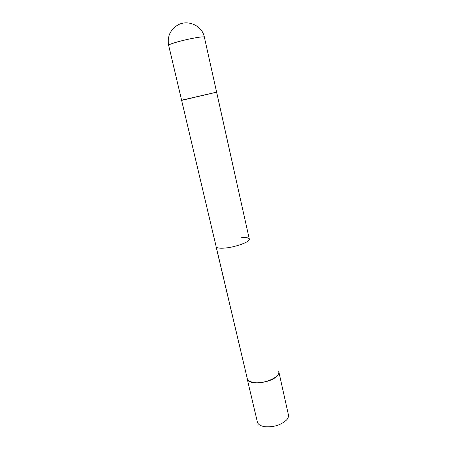 <?xml version="1.0" encoding="UTF-8"?>
<svg xmlns="http://www.w3.org/2000/svg" width="457" height="457" viewBox="0 0 457 457"><rect width="100%" height="100%" fill="white"/><g stroke="black" fill="none" stroke-linecap="round" stroke-linejoin="round"><path stroke-width="0.69" d="M216.607 92.171L181.589 100.192L168.662 45.306C168.662 44.797 170.895 43.866 175.357 42.518C182.857 40.256 195.299 37.571 200.869 37.011C203.102 36.777 204.262 36.817 204.353 37.131L216.607 92.171M215.378 92.457L181.629 100.374L247.5 379.533C248.528 381.241 250.899 382.286 254.6 382.68C264.409 383.851 279.044 377.522 278.844 372.352L278.781 371.472L278.844 372.352C279.044 377.522 264.409 383.851 254.6 382.68C250.899 382.286 248.528 381.241 247.5 379.533L216.081 246.671C216.475 247.86 218.869 248.357 223.267 248.168C233.944 247.768 250.642 241.856 249.305 239.062C248.842 237.817 246.306 237.326 241.696 237.583M277.576 375.18C274.349 379.704 262.581 383.629 254.726 382.749L249.87 381.526L254.726 382.749C262.581 383.629 274.349 379.704 277.576 375.18M276.782 376.225C270.018 383.457 247.825 385.325 247.208 378.864L247.208 378.864C247.825 385.325 270.018 383.457 276.782 376.225C278.433 374.597 279.113 373.061 278.816 371.621C279.113 373.061 278.433 374.597 276.782 376.225M181.629 100.374L182.817 99.917M286.573 419.994C280.986 425.079 273.749 427.318 264.86 426.707C260.547 426.021 258.051 424.444 257.365 421.988L247.208 378.864L257.365 421.988C258.051 424.444 260.547 426.021 264.86 426.707C273.749 427.318 280.986 425.079 286.573 419.994C288.161 418.212 288.778 416.504 288.441 414.87C288.778 416.504 288.161 418.212 286.573 419.994M204.353 37.131C202.223 25.575 187.496 18.971 177.293 25.329C170.027 30.173 167.148 36.834 168.662 45.306M216.652 92.354L249.305 239.062M288.441 414.87L278.816 371.621L288.441 414.87"/></g></svg>
